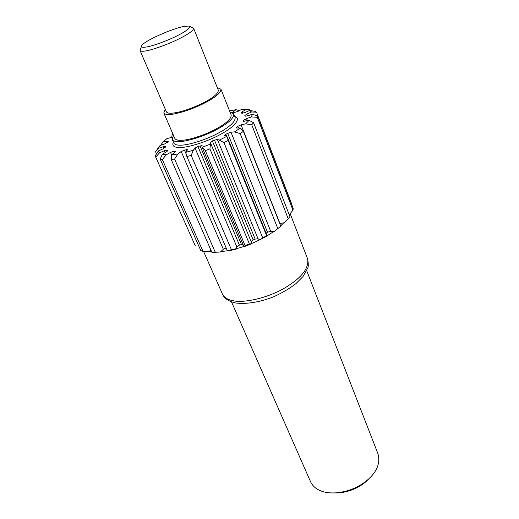<?xml version="1.0" encoding="UTF-8"?>
<svg xmlns="http://www.w3.org/2000/svg" width="519" height="519" viewBox="0 0 519 519"><rect width="100%" height="100%" fill="white"/><g stroke="black" fill="none" stroke-linecap="round" stroke-linejoin="round"><path stroke-width="0.78" d="M306.703 270.678L378.014 453.878C380.518 463.311 376.826 472.173 366.939 480.464C358.597 487.276 348.69 491.376 337.22 492.771C330.713 493.264 325.329 492.667 321.053 490.968C316.181 489.177 312.691 486.121 310.596 481.801L231.474 301.844M369.736 477.941L365.37 482.177C358.123 488.1 349.508 491.668 339.536 492.875L333.458 492.972M211.544 251.54L203.007 251.339L162.343 159.573L166.164 154.85L162.317 154.24L166.599 151.801L167.851 150.393L167.987 150.692M141.479 46.347L140.039 50.518C140.571 51.355 142.433 51.498 145.625 50.946C151.619 50.071 165.944 45.159 176.817 39.931C187.709 34.689 193.315 30.816 193.652 28.311L189.682 26.378M146.585 46.963C152.45 46.107 167.274 40.806 177.063 35.843C187.255 30.66 191.2 27.39 188.903 26.041L184.115 26.391C172.036 28.571 144.029 41.02 141.784 45.555C140.928 47.21 142.524 47.683 146.585 46.963M140.039 50.518L166.378 111.78C167.066 112.973 169.012 113.44 172.224 113.174C180.203 112.376 190.363 109.055 202.715 103.197C213.153 97.857 218.356 93.543 218.337 90.261L193.652 28.311M165.256 109.159L163.796 112.895C164.542 114.199 166.67 114.712 170.174 114.433C176.817 114.148 192.251 109.334 203.746 103.463C215.249 97.578 220.984 92.83 220.958 89.223L217.279 87.607M163.796 112.895L174.786 138.359C175.597 139.819 177.758 140.467 181.274 140.318C187.936 140.299 203.227 135.712 214.522 129.808C225.81 123.879 231.37 118.942 231.189 114.997L220.958 89.223M173.469 135.31L172.243 139.468C173.119 141.051 175.461 141.765 179.269 141.609C186.516 141.603 203.221 136.607 215.567 130.146C227.906 123.671 233.978 118.28 233.777 113.979L229.962 111.909M172.327 137.269L166.884 138.605L163.024 142.024L167.06 141.149L168.351 141.174L168.195 141.564L164.692 143.925L160.008 145.528L158.516 148.35L163.219 146.773L165.302 146.566L165.282 147.286L163.102 148.849L158.327 150.984L155.187 155.888L195.287 245.779M158.327 150.984L159.508 152.846L164.341 150.711L165.159 152.567M289.2 214.723L292.976 210.24L293.183 208.443L257.696 115.867L252.247 114.284L251.494 116.918L246.544 118.604L243.755 120.161L244.254 121.427M241.082 124.865L279.903 223.423L284.334 222.748L288.272 218.882L289.952 216.676L253.629 122.789L249.126 120.356L245.636 123.846L241.082 124.865L237.819 126.279L238.5 127.998M217.351 139.397L258.034 238.759L259.701 239.849L251.864 243.443L210.357 142.511L212.336 140.909L217.351 139.397L219.349 140.117L226.913 136.296L224.682 135.381L225.836 134.213L230.942 132.111L270.691 231.305L274.207 231.565L280.779 226.18L274.207 231.565M259.701 239.849L267.188 235.963L266.649 235.723L262.718 237.864L223.981 142.608L228.178 140.48L266.649 235.723M166.164 154.85L170.517 152.398L173.768 151.276L175.682 151.425L171.763 154.766L177.907 153.987L181.176 151.516L186.269 149.647L187.541 149.738L185.679 152.365L193.366 150.244L195.066 148.084L197.882 146.429L202.112 145.586L201.975 146.864L243.988 246.746L251.78 243.787L249.405 243.962L245.072 245.61L205.362 150.653L209.91 148.882L249.405 243.962M251.864 243.443L251.78 243.787M191.174 155.382L186.911 156.543L227.335 250.703L227.997 250.995L235.425 249.334L231.448 249.743L191.174 155.382L193.366 150.244M197.882 146.429L239.441 245.085L236.839 246.81L235.425 249.334M160.008 145.528L155.538 151.665L156.478 153.793M163.024 142.024L161.169 144.509L161.377 144.989M172.983 134.174L172.263 134.655L171.802 136.367L172.211 137.314M227.322 250.664L231.448 249.743M174.592 159.08L215.275 252.279L211.914 252.37L171.192 159.495L174.592 159.08L177.907 153.987M203.007 251.339L200.827 250.619L160.222 159.216L162.343 159.573M288.272 218.882L251.715 124.729L253.629 122.789M230.942 132.111L234.471 131.936L240.161 133.545L243.417 131.359L280.779 226.18M240.161 133.545L277.782 228.516M292.976 210.24L257.307 117.326L257.696 115.867M291.561 203.636L256.522 112.201L255.419 111.371L249.6 110.482L251.553 111.974L246.823 114.089L244.845 115.575L245.117 116.282M249.6 110.482L244.897 112.558L241.971 113.259L240.933 112.876L242.133 111.773L246.09 109.515L241.802 109.269L237.825 111.507L233.303 112.707L232.648 112.552L233.226 111.832L236.002 109.691L238.234 110.359L238.519 111.085M246.09 109.515L249.47 109.807M249.808 109.833L250.08 110.547M167.851 150.393L167.176 150.069L164.341 150.711M201.975 146.864L202.293 147.26L210.487 144.068L210.701 143.225M234.471 131.936L240.368 128.011L236.067 127.985L237.819 126.279M243.755 120.161L243.087 121.303L249.126 120.356M244.845 115.575L245 116.165L247.342 115.932L252.247 114.284M236.002 109.691L229.567 110.917M173.223 134.739L172.263 134.655M155.538 151.665L158.516 148.35M186.911 156.543L185.679 152.365M171.192 159.495L171.763 154.766M160.222 159.216L162.317 154.24M155.823 156.939L159.508 152.846M205.362 150.653L202.293 147.26M209.91 148.882L210.487 144.068M223.981 142.608L219.349 140.117M228.178 140.48L226.913 136.296M251.715 124.729L245.636 123.846M243.417 131.359L240.368 128.011M257.307 117.326L251.494 116.918M256.522 112.201L251.553 111.974M226.128 247.9L223.352 249.302L220.406 252.013L215.275 252.279M243.988 246.746L245.072 245.61M260.136 239.953L262.718 237.864M266.059 233.167L267.506 232.233L270.691 231.305M212.336 140.909L253.201 240.005L255.173 239.103L258.034 238.759M253.201 240.005L251.397 241.588M210.967 250.216L209.358 251.183M239.441 245.085L242.801 244.248M283.634 222.923L280.675 225.921M273.597 231.604L267.123 235.801M243.794 246.506L235.762 248.938M227.387 250.781L220.945 251.618M222.463 294.091C224.312 298.509 228.749 301.481 235.762 302.999C247.433 304.536 262.192 301.468 274.162 296.55C282.362 292.794 289.634 288.473 295.992 283.588L303.051 276.478L307.657 268.252C308.507 266.85 308.487 263.71 307.598 258.825C309.22 268.128 301.662 277.814 284.918 287.876C268.07 297.906 244.261 303.206 233.433 300.793C227.932 299.878 224.273 297.647 222.463 294.091L203.539 251.365M172.243 139.468L173.761 142.978C174.65 144.58 176.998 145.314 180.8 145.177C188.053 145.21 204.739 140.247 217.052 133.785C229.366 127.304 235.405 121.887 235.178 117.541L233.777 113.979M173.333 141.985C171.698 145.807 174.008 147.643 180.262 147.48C188.767 147.656 209.942 140.753 222.67 133.188C234.77 126.448 241.367 118.287 234.783 116.528M233.226 111.832L233.563 112.688M242.133 111.773L242.717 113.265M246.823 114.089L247.518 115.867M236.567 127.265L236.924 128.161M246.544 118.604L247.336 120.655M243.184 120.979L243.379 121.472M227.62 133.188L267.506 232.233M225.836 134.213L226.537 135.946M214.418 139.981L255.173 239.103M167.176 150.069L167.637 151.12M170.517 152.398L171.692 155.097M175.098 151.243L175.409 151.963M173.768 151.276L174.397 152.716M181.176 151.516L223.352 249.302M186.269 149.647L186.769 150.815M184.433 150.03L185.834 153.293M195.066 148.084L236.839 246.81M199.984 145.729L241.452 244.475M167.06 141.149L167.566 142.303M163.219 146.773L163.959 148.447M366.939 480.464L365.376 482.177M337.22 492.771L339.536 492.875M155.233 156.005L195.352 245.928M267.175 235.931L227.38 137.36M227.335 250.703L186.756 156.193M307.598 258.825L290.166 213.685"/></g></svg>
